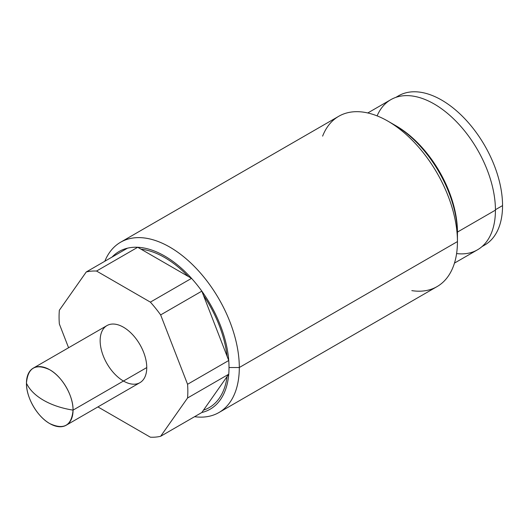 <?xml version="1.0" encoding="UTF-8"?>
<svg xmlns="http://www.w3.org/2000/svg" width="529" height="529" viewBox="0 0 529 529"><rect width="100%" height="100%" fill="white"/><g stroke="black" fill="none" stroke-linecap="round" stroke-linejoin="round"><path stroke-width="0.79" d="M97.918 406.913L150.368 437.199A91.054 52.569 -120 0 0 160.651 436.28L187.564 397.987A91.054 52.569 -120 0 0 187.564 384.279L160.651 314.914A91.054 52.569 -120 0 0 150.368 302.125L96.543 271.046A91.054 52.569 -120 0 0 86.26 271.966L59.347 310.252A91.054 52.569 -120 0 0 59.347 323.96L68.578 347.751M100.153 340.669A32.957 19.024 60 0 1 123.455 327.213A32.957 19.024 60 0 1 146.758 367.576A32.957 19.024 60 0 1 123.455 381.025M160.651 314.914L201.827 291.142A91.054 52.569 -120 0 0 191.544 278.353L150.368 302.125A91.054 52.569 60 0 1 160.651 314.914L187.564 384.279L228.74 360.507L187.564 384.279L160.651 314.914L201.827 291.142L228.74 360.507A91.054 52.569 -120 0 0 201.827 291.142L228.74 360.507A91.054 52.569 -120 0 0 201.827 291.142L160.651 314.914A91.054 52.569 -120 0 0 150.368 302.125L191.544 278.353A91.054 52.569 60 0 1 201.827 291.142L228.74 360.507A91.054 52.569 -120 0 1 229.011 367.516A91.054 52.569 60 0 1 228.74 374.215L187.564 397.987L160.651 436.28L187.564 397.987L228.74 374.215L201.827 412.508A91.054 52.569 -120 0 0 228.74 374.215L187.564 397.987A91.054 52.569 -120 0 0 187.564 384.279L228.74 360.507A91.054 52.569 60 0 1 229.011 367.516A91.054 52.569 60 0 1 228.74 374.215L201.827 412.508L160.651 436.28A91.054 52.569 60 0 1 150.368 437.199A91.054 52.569 -120 0 0 160.651 436.28L201.827 412.508A91.054 52.569 -120 0 0 228.74 374.215A91.054 52.569 -120 0 0 229.011 367.516L239.306 367.516A98.328 56.775 -120 0 0 196.385 268.56A98.328 56.775 -120 0 0 120.612 242.216A98.328 56.775 -120 0 0 104.815 261.253A98.328 56.775 60 0 1 182.379 255.692A98.328 56.775 60 0 1 239.306 367.516L457.446 241.581L239.306 367.516A98.328 56.775 60 0 1 194.56 416.7A98.328 56.775 -120 0 0 218.94 412.534A98.328 56.775 -120 0 0 239.306 367.516L229.011 367.516L239.306 367.516L457.446 241.581A98.328 56.775 60 0 1 437.08 286.592L218.94 412.534M120.612 242.216L338.752 116.281A98.328 56.775 60 0 1 414.524 142.625A98.328 56.775 60 0 1 457.446 241.581L457.446 232.072L495.435 210.132A86.683 50.05 -120 0 0 445.57 111.811A86.683 50.05 -120 0 0 377.111 115.884A86.683 50.05 60 0 1 445.57 111.811A86.683 50.05 60 0 1 495.435 210.132A86.683 50.05 60 0 1 477.482 249.82L454.464 263.105M367.781 112.968L390.799 99.677A86.683 50.05 60 0 1 457.598 122.9A86.683 50.05 60 0 1 495.435 210.132A86.683 50.05 60 0 1 456.6 253.57A86.683 50.05 -120 0 0 495.435 210.132L457.446 232.072A86.683 50.05 -120 0 0 395.269 125.399A86.683 50.05 60 0 1 457.446 232.072L457.446 241.581A98.328 56.775 -120 0 0 387.916 121.148A98.328 56.775 -120 0 0 322.624 136.132A98.328 56.775 -120 0 1 437.08 173.049A98.328 56.775 -120 0 1 411.82 290.633A98.328 56.775 -120 0 0 457.446 241.581L457.446 232.072A86.683 50.05 60 0 0 396.148 125.902L387.916 121.148M86.26 271.966A91.054 52.569 60 0 1 96.543 271.046L150.368 302.125L96.543 271.046L137.719 247.274L191.544 278.353A91.054 52.569 -120 0 0 137.719 247.274L191.544 278.353A91.054 52.569 -120 0 0 137.719 247.274A91.054 52.569 -120 0 0 127.436 248.194L86.26 271.966L127.436 248.194A91.054 52.569 60 0 1 137.719 247.274L96.543 271.046A91.054 52.569 -120 0 0 86.26 271.966L59.347 310.252A91.054 52.569 -120 0 0 59.347 323.96A91.054 52.569 -120 0 1 59.347 310.252L86.26 271.966L127.436 248.194A91.054 52.569 -120 0 0 112.075 257.054A91.054 52.569 60 0 1 127.436 248.194A91.054 52.569 -120 0 0 112.075 257.054M26.45 383.221A66.171 38.207 0 0 0 43.537 400.261A66.171 38.207 180 0 0 73.055 410.127A32.957 19.024 -120 0 0 58.666 376.965A32.957 19.024 -120 0 0 33.274 368.131A32.957 19.024 -120 0 0 26.45 383.221A32.957 19.024 -120 0 0 40.832 416.383A32.957 19.024 -120 0 0 66.231 425.21A32.957 19.024 -120 0 0 73.055 410.127L146.758 367.576L73.055 410.127C71.673 425.673 63.903 430.156 49.752 423.577C37.301 416.759 26.126 397.411 26.45 383.221C29.571 389.761 35.264 395.441 43.537 400.261C51.882 405.035 61.721 408.322 73.055 410.127C61.721 408.322 51.882 405.035 43.537 400.261C35.264 395.441 29.571 389.761 26.45 383.221C27.832 367.675 35.595 363.192 49.752 369.764C62.204 376.582 73.372 395.93 73.055 410.127A32.957 19.024 -120 0 0 38.101 366.643A32.957 19.024 -120 0 0 38.101 413.248A32.957 19.024 -120 0 0 73.055 410.127L146.758 367.576A32.957 19.024 60 0 1 139.934 382.659L66.231 425.21M33.274 368.131L106.977 325.58A32.957 19.024 60 0 1 132.369 334.407A32.957 19.024 60 0 1 146.758 367.576A32.957 19.024 -120 0 0 111.804 324.092A32.957 19.024 -120 0 0 111.804 370.697A32.957 19.024 -120 0 0 146.758 367.576M396.393 97.191A86.154 49.739 60 0 1 463.49 117.378A86.154 49.739 60 0 1 502.55 205.596A86.154 49.739 60 0 1 482.435 246.216A86.154 49.739 -120 0 0 502.55 205.596L495.435 209.702L502.55 205.596A86.154 49.739 -120 0 0 463.49 117.378A86.154 49.739 -120 0 0 396.393 97.191A86.154 49.739 60 0 1 398.549 95.809A86.154 49.739 60 0 1 464.945 118.893A86.154 49.739 60 0 1 502.55 205.596A86.154 49.739 60 0 1 484.709 245.039L482.005 246.6M227.086 356.248A89.196 51.498 -120 0 0 203.48 295.4A89.196 51.498 -120 0 1 227.086 356.248A89.196 51.498 -120 0 0 203.48 295.4M188.238 276.442A89.196 51.498 -120 0 0 141.018 249.179A89.196 51.498 -120 0 1 188.238 276.442A89.196 51.498 -120 0 0 141.018 249.179M203.48 410.154A89.196 51.498 -120 0 0 227.086 376.569A89.196 51.498 -120 0 1 209.233 407.594A89.196 51.498 -120 0 1 203.48 410.154A89.196 51.498 -120 0 0 227.086 376.569M391.222 123.151A89.196 51.498 60 0 1 457.446 234.122A89.196 51.498 -120 0 0 391.222 123.151M495.435 210.132L457.446 232.072M194.56 416.7A98.328 56.775 -120 0 0 218.94 298.991A98.328 56.775 -120 0 0 104.815 261.253M201.827 412.508A91.054 52.569 60 0 0 228.74 374.215L201.827 412.508L160.651 436.28M96.543 271.046L137.719 247.274L191.544 278.353L150.368 302.125M495.435 209.702L502.55 205.596M229.011 367.516A91.054 52.569 -120 0 0 228.74 360.507A91.054 52.569 60 0 0 201.827 291.142A91.054 52.569 -120 0 0 191.544 278.353A91.054 52.569 60 0 0 137.719 247.274A91.054 52.569 -120 0 0 127.436 248.194M187.564 397.987A91.054 52.569 -120 0 0 187.564 384.279M395.851 97.369L398.549 95.809"/></g></svg>
